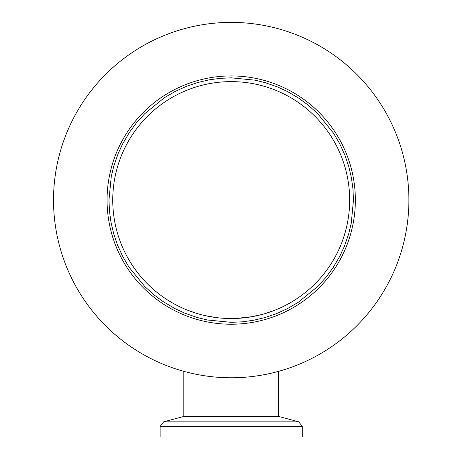 <?xml version="1.0" encoding="UTF-8"?>
<svg xmlns="http://www.w3.org/2000/svg" width="460" height="460" viewBox="0 0 460 460"><rect width="100%" height="100%" fill="white"/><g stroke="black" fill="none" stroke-linecap="round" stroke-linejoin="round"><path stroke-width="0.69" d="M187.203 310.063L196.46 313.329M204.585 315.508L213.331 317.181M223.347 318.28L236.193 318.435M250.05 317.032L261.907 314.496M275.275 310.04L278.95 308.493M275.764 309.839L265.909 313.346M252.051 316.693L235.986 318.447M215.999 317.561L204.913 315.583M187.623 310.23L186.455 309.758M107.065 200.083A124.142 124.142 0 0 1 293.284 92.569A124.142 124.142 0 0 1 293.284 307.596A124.142 124.142 0 0 1 107.065 200.083M53.521 200.083A177.686 177.686 0 0 0 320.056 353.964A177.686 177.686 0 0 0 320.056 46.201A177.686 177.686 0 0 0 53.521 200.083M108.962 200.083L109.474 211.249L111.004 222.329L113.718 233.864L117.547 245.082L122.659 256.318L128.892 266.978L144.768 286.528L154.129 294.969L162.995 301.53L174.972 308.631L184.776 313.168L197.432 317.572L207.506 320.01L231.213 322.334L242.38 321.822L253.454 320.292L264.994 317.572L276.213 313.749L287.448 308.631L298.109 302.404L317.653 286.528L326.1 277.161L333.097 267.639L339.762 256.318L344.298 246.52L348.703 233.864L351.285 223.06L353.464 200.083L352.952 188.916L351.423 177.836L348.703 166.302L344.879 155.083L339.762 143.848L333.534 133.187L317.653 113.637L308.292 105.196L298.77 98.193L287.448 91.534L277.65 86.992L264.994 82.593L254.915 80.155L231.213 77.832L220.041 78.344L208.966 79.873L197.432 82.593L186.214 86.417L174.978 91.534L164.318 97.761L144.768 113.637L136.321 122.998L129.323 132.526L122.665 143.848L118.122 153.646L113.723 166.302L111.28 176.375L108.962 200.083M112.752 200.083A118.462 118.462 0 0 1 290.444 97.491A118.462 118.462 0 0 1 290.444 302.668A118.462 118.462 0 0 1 112.752 200.083M302.289 426.42L302.289 437L160.137 437L160.137 426.42L163.651 421.843L298.776 421.843L302.289 426.42L160.137 426.42M298.776 421.843L279.3 416.628L183.126 416.628L163.651 421.843M278.593 416.628L278.593 371.335M183.827 416.628L183.827 371.335M278.133 308.838L275.264 310.046"/></g></svg>
